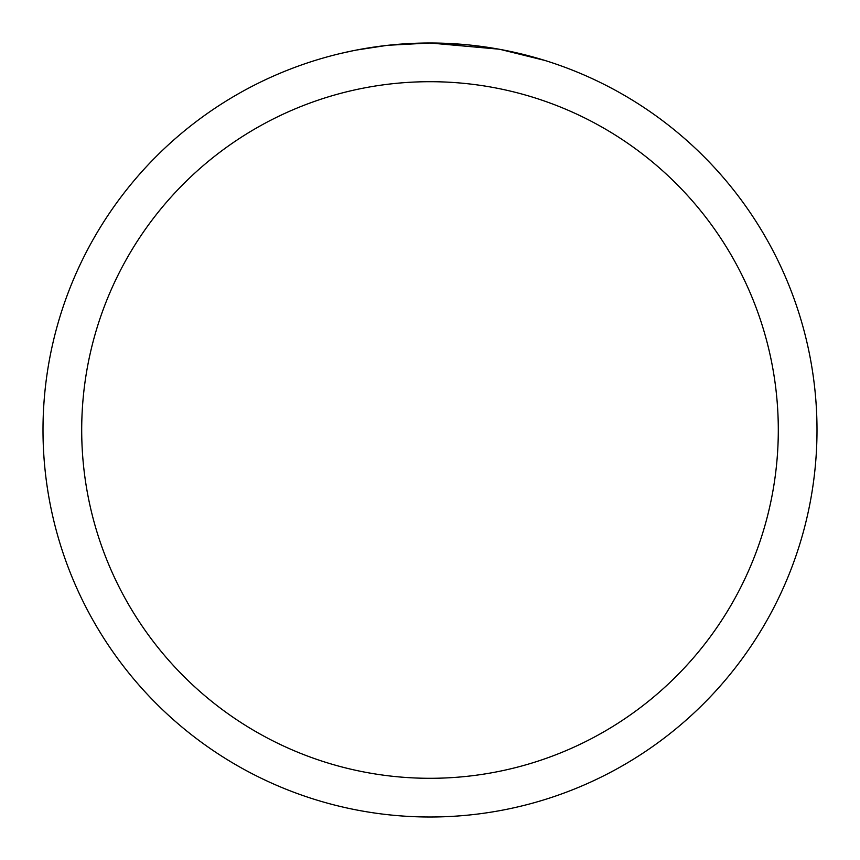 <?xml version="1.0" encoding="UTF-8"?>
<svg xmlns="http://www.w3.org/2000/svg" width="860" height="860" viewBox="0 0 860 860"><rect width="100%" height="100%" fill="white"/><g stroke="black" fill="none" stroke-linecap="round" stroke-linejoin="round"><path stroke-width="1.29" d="M498.746 49.16L430 43L465.787 44.655M471.258 45.204L479.289 46.15M430 43A387 387 0 0 1 817 430A387 387 0 0 1 430 817A387 387 0 0 1 43 430A387 387 0 0 1 430 43L388.172 45.268L430 43M500.574 49.493L545.004 60.479M430 81.7A348.3 348.3 0 0 1 778.3 430A348.3 348.3 0 0 1 430 778.3A348.3 348.3 0 0 1 81.7 430A348.3 348.3 0 0 1 430 81.7M386.355 45.472L356.406 50.063M340.979 53.374L353.524 50.633"/></g></svg>
